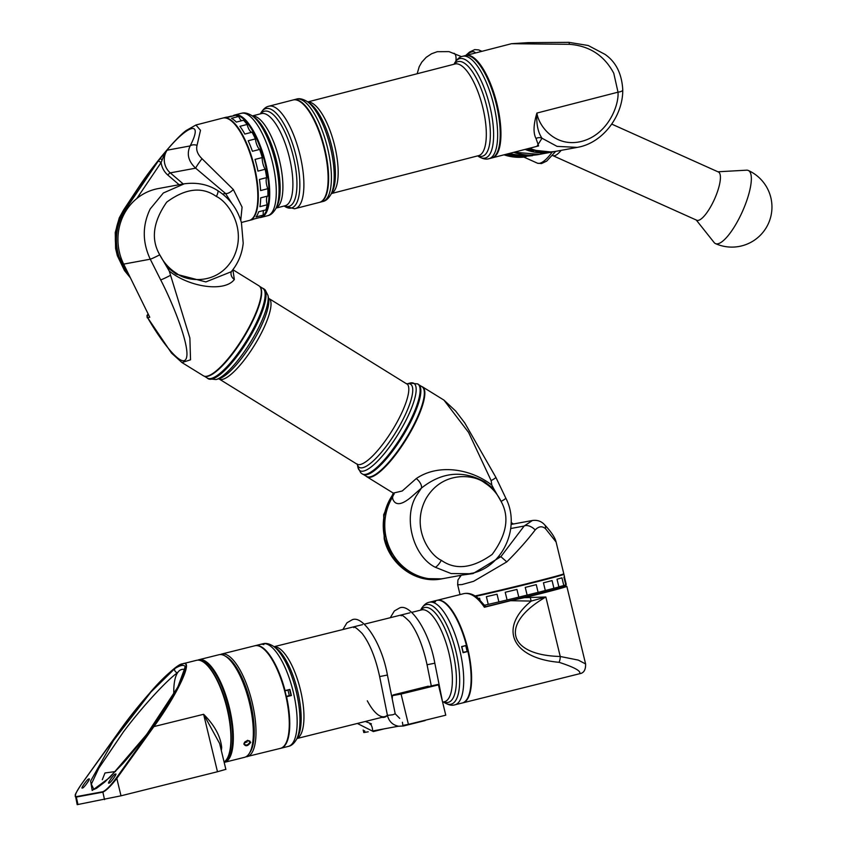 <?xml version="1.0" encoding="UTF-8"?>
<svg xmlns="http://www.w3.org/2000/svg" width="847" height="847" viewBox="0 0 847 847"><rect width="100%" height="100%" fill="white"/><g stroke="black" fill="none" stroke-linecap="round" stroke-linejoin="round"><path stroke-width="1.27" d="M393.474 493.229L383.924 515.664L384.686 538.756L392.14 556.14L405.967 570.645L423.881 578.575L441.806 578.85C416.777 584.102 389.959 565.171 384.21 538.819L383.68 514.722L393.294 493.113L402.251 490.974L416.269 478.566C438.852 463.161 471.514 469.153 491.811 485.098L493.843 488.931L484.886 481.954C462.907 469.916 441.742 471.98 421.383 488.126L412.987 495.537C402.452 504.939 395.74 506.188 392.849 499.264L392.5 497.178A52.874 49.698 79.5 0 0 391.134 499.582A52.874 49.698 79.5 0 0 394.226 556.426A52.874 49.698 79.5 0 0 444.188 578.406L469.418 573.737L451.091 573.546L435.22 567.225C412.595 555.981 402.579 516.151 417.01 494.796L421.383 488.126A7.93 3.875 -132.2 0 0 416.269 478.566M475.051 595.97A52.874 1.038 -13.6 0 0 531.037 582.694A52.874 1.038 -13.6 0 0 563.784 573.79A52.874 1.038 -13.6 0 0 563.784 573.768L556.098 542.016L545.457 528.623C542.069 525.818 538.639 526.273 535.166 529.968C527.321 540.248 517.866 550.889 506.792 561.889L473.568 581.328L461.964 584.568L457.666 584.779L460.027 594.583M460.334 576.214L460.154 575.452M462.314 575.049L473.071 573.578L500.873 556.68L498.057 557.199M535.166 529.968A7.93 4.256 -147.3 0 0 524.145 526.04L532.435 520.492L511.069 524.441M512.509 524.177L511.101 523.647M545.457 528.623A7.93 5.156 -42.9 0 0 544.589 524.759L544.589 524.759C551.27 531.895 555.103 537.644 556.098 542.016M506.792 561.889L500.873 556.68L524.145 526.04L510.72 528.528M563.784 573.79L563.393 574.435A52.345 1.027 166.4 0 1 531.048 583.223A52.345 1.027 166.4 0 1 475.665 596.362M563.499 574.255A52.874 1.038 166.4 0 1 563.911 574.287A52.874 1.038 166.4 0 1 531.969 583.001A52.874 1.038 166.4 0 1 475.675 596.373M484.632 605.203A52.874 1.038 166.4 0 0 488.253 604.377L498.894 601.91A52.874 1.038 166.4 0 0 507.088 599.962L518.798 597.146A52.874 1.038 166.4 0 0 527.12 595.102L538.12 592.36A52.874 1.038 166.4 0 0 545.309 590.528L553.927 588.284A52.874 1.038 166.4 0 0 558.882 586.939L557.019 579.232A52.874 1.038 166.4 0 0 561.942 577.823L563.806 585.531A52.874 1.038 166.4 0 0 565.785 584.875L563.922 577.178A52.874 1.038 166.4 0 0 564.536 576.849L563.911 574.287M565.732 584.663L566.262 584.515L564.43 576.955M558.861 586.833L563.806 585.531M479.995 599.898L479.582 598.215A52.874 1.038 166.4 0 1 478.428 598.469M488.253 604.377L486.39 596.669A52.874 1.038 166.4 0 0 497.03 594.202L498.894 601.91M507.088 599.962L505.225 592.265A52.874 1.038 166.4 0 0 516.935 589.438L518.798 597.146M527.12 595.102L525.256 587.394A52.874 1.038 166.4 0 0 536.257 584.652L538.12 592.36M545.309 590.528L543.446 582.821A52.874 1.038 166.4 0 0 552.064 580.576L553.927 588.284M227.324 117.14L231.39 116.092A8.692 2.954 75.6 0 0 231.559 116.335M223.047 118.019A52.874 17.988 75.6 0 1 223.29 117.955A52.874 17.988 75.6 0 1 223.703 117.86A52.874 17.988 75.6 0 1 254.047 165.26A52.874 17.988 75.6 0 1 249.664 220.347A52.874 17.988 75.6 0 1 249.42 220.4M223.29 117.955L225.694 117.331A52.874 17.988 75.6 0 1 226.107 117.235A52.874 17.988 75.6 0 1 228.214 117.204L235.434 115.34A52.874 17.988 75.6 0 1 238.695 116.452A8.692 2.954 75.6 0 0 241.575 120.74M129.062 275.095A52.874 49.698 -100.5 0 1 118.093 253.274A52.874 49.698 -100.5 0 1 125.504 209.548L123.969 209.834C115.584 223.079 113.307 237.615 117.172 253.444L129.898 276.81M241.384 222.486L249.187 220.474A52.874 17.988 -104.4 0 0 254.598 215.382A52.874 17.988 -104.4 0 0 253.412 164.784A52.874 17.988 -104.4 0 0 230.003 119.925A52.874 17.988 -104.4 0 0 222.803 118.072L195.943 124.996L200.495 130.3L197.055 145.324C195.869 149.877 197.531 154.334 202.02 158.717A7.93 0.614 125.8 0 0 195.657 168.172C188.33 161.332 186.488 153.91 190.13 145.938C204.074 119.215 187.505 124.202 163.937 153.815L167.124 150.194L164.318 154.546L161.089 162.571A2.647 0.656 -146 0 0 158.167 161.174L163.937 153.815A2.647 0.603 -139.2 0 0 164.318 154.546M202.02 158.717L233.317 189.495L242.073 207.134L240.739 220.336M231.887 203.492L225.556 193.497L222.592 194.048M161.999 159.787L160.178 158.4L139.374 186.594A7.93 2.202 -146.5 0 0 138.876 186.912L123.471 210.151A7.93 2.202 -146.5 0 1 123.969 209.834L139.374 186.594A7.93 1.938 34.1 0 0 138.919 186.848A7.93 1.938 34.1 0 1 138.919 186.848A7.93 7.93 0 0 0 138.876 186.912M197.055 145.324A7.93 5.241 -154.8 0 0 190.13 145.938L167.124 150.194A16.633 15.638 79.5 0 0 170.268 172.873L183.227 183.958M233.317 189.495A7.93 3.737 135.3 0 1 225.556 193.497L195.657 168.172L170.268 172.873A2.647 0.593 130.5 0 0 167.844 175.075A19.28 18.126 -100.5 0 1 161.089 162.571L136.843 198.494M230.278 120.115A52.345 17.808 75.6 0 1 230.543 120.295A52.345 17.808 75.6 0 1 253.719 164.71A52.345 17.808 75.6 0 1 254.894 214.799A52.345 17.808 75.6 0 1 254.746 215.085M263.661 210.49A8.692 2.954 75.6 0 0 263.258 215.085L256.038 216.938A52.874 17.988 75.6 0 0 258.663 211.771L265.884 209.918A52.874 17.988 75.6 0 0 267.133 204.794A8.692 2.954 75.6 0 1 267.906 195.996A52.874 17.988 75.6 0 0 267.8 188.701A8.692 2.954 75.6 0 1 266.657 177.605A52.874 17.988 75.6 0 0 265.175 169.262A8.692 2.954 75.6 0 1 262.263 157.563A52.874 17.988 75.6 0 0 259.637 149.421A8.692 2.954 75.6 0 1 255.402 138.897A52.874 17.988 75.6 0 0 252.046 132.206A8.692 2.954 75.6 0 1 247.123 124.467A52.874 17.988 75.6 0 0 243.544 120.242L236.324 122.095A52.874 17.988 75.6 0 0 231.475 118.315L238.695 116.452M263.258 215.085A52.874 17.988 75.6 0 1 260.823 217.245L253.602 219.108A52.874 17.988 75.6 0 1 252.078 219.722L249.664 220.347M267.133 204.794L259.913 206.657A52.874 17.988 75.6 0 0 260.707 197.859L267.927 195.996M267.8 188.701L260.58 190.564A52.874 17.988 75.6 0 0 259.436 179.469L266.657 177.605M265.175 169.262L257.954 171.115A52.874 17.988 75.6 0 0 255.042 159.416L262.263 157.563M259.637 149.421L252.417 151.274A52.874 17.988 75.6 0 0 248.182 140.761L255.402 138.897M252.046 132.206L244.825 134.07A52.874 17.988 75.6 0 0 239.902 126.319L247.123 124.467M264.91 291.94L265.047 292.617A52.207 13.552 121.7 0 1 247.038 340.61A52.207 13.552 121.7 0 1 212.184 378.185L211.517 378.365A52.736 13.69 -58.3 0 0 246.721 340.409A52.736 13.69 -58.3 0 0 264.91 291.94A52.736 13.69 -58.3 0 0 264.783 291.4A52.736 13.69 -58.3 0 0 262.803 288.351L259.711 286.445M204.275 376.174L207.367 378.08A52.736 13.69 -58.3 0 0 211.517 378.365M421.605 386.465A52.874 13.721 121.7 0 1 422.505 386.857A52.874 13.721 121.7 0 1 412.436 428.561A52.874 13.721 121.7 0 1 366.931 476.819A52.874 13.721 121.7 0 1 366.169 476.194M495.834 477.285A7.93 1.006 -25.6 0 1 491.133 480.598L468.571 432.425L443.934 400.102L455.622 410.986L464.738 422.907L495.834 477.285L505.775 498.068A7.93 1.006 -25.6 0 1 501.075 501.392C497.242 493.494 491.705 487.279 484.463 482.748C474.532 474.511 442.441 470.318 425.967 498.714C410.509 527.723 429.651 555.187 441.319 560.301C455.548 570.38 472.499 568.411 492.181 554.393C506.76 534.637 509.725 516.966 501.075 501.392L493.843 488.931M471.843 573.218L469.418 573.737C501.858 568.94 521.371 527.893 505.775 498.068M392.5 497.178L393.929 493.981M424.103 390.287L424.241 390.975A52.207 13.552 121.7 0 1 406.242 438.958A52.207 13.552 121.7 0 1 371.378 476.533L370.711 476.723A52.736 13.69 -58.3 0 0 405.925 438.767A52.736 13.69 -58.3 0 0 424.103 390.287A52.736 13.69 -58.3 0 0 423.987 389.758A52.736 13.69 -58.3 0 0 421.997 386.708L418.693 384.665M363.257 474.394L366.56 476.438A52.736 13.69 -58.3 0 0 370.711 476.723M169.262 271.04L189.876 338.048L190.533 359.816L181.957 362.548L203.386 375.782A52.874 13.721 -58.3 0 0 248.902 327.524A52.874 13.721 -58.3 0 0 258.96 285.82L232.872 269.706L234.354 279.499C224.529 292.543 188.892 287.101 169.262 271.04L159.734 254.788A7.93 0.54 153.3 0 1 150.258 259.193C142.307 242.136 142.285 225.397 150.184 208.965L163.365 192.978L184.466 183.735M167.166 267.207L176.197 274.174L205.863 281.924L231.316 271.718A7.93 6.744 18.8 0 0 234.354 279.499M216.356 196.462C202.084 186.382 185.535 188.278 166.711 202.137C153.074 221.723 150.745 239.267 159.734 254.788C163.746 262.655 169.379 268.848 176.61 273.38C186.615 281.606 218.198 285.894 233.401 257.732C247.61 228.955 227.949 201.586 216.356 196.462A7.93 2.054 -58.3 0 0 217.658 190.586C207.896 184.286 196.462 182.063 183.365 183.926L158.124 188.606A52.874 49.698 79.5 0 0 124.308 213.751A52.874 49.698 79.5 0 0 123.662 264.116L149.771 317.265L147.632 317.667C159.638 339.044 182.401 369.885 186.372 358.175C190.427 346.614 172.365 302.188 160.676 279.891L150.258 259.193L123.662 264.116M366.698 474.235A52.609 13.647 -58.3 0 0 366.857 474.193A52.609 13.647 -58.3 0 0 401.986 436.332A52.609 13.647 -58.3 0 0 420.123 387.979A52.609 13.647 -58.3 0 0 420.091 387.81M417.867 383.998A52.874 13.721 121.7 0 1 417.942 384.04A52.874 13.721 121.7 0 1 418.598 384.559A52.874 13.721 121.7 0 1 420.059 387.64A52.874 13.721 121.7 0 1 401.827 436.237A52.874 13.721 121.7 0 1 366.529 474.288A52.874 13.721 121.7 0 1 362.368 474.002A52.874 13.721 121.7 0 1 362.294 473.949M208.468 378.535A52.609 13.647 -58.3 0 0 246.964 340.928A52.609 13.647 -58.3 0 0 263.819 289.25A52.609 13.647 -58.3 0 0 263.692 289.134M262.623 288.245A52.874 13.721 121.7 0 1 263.523 288.647A52.874 13.721 121.7 0 1 264.179 289.166A52.874 13.721 121.7 0 1 246.562 342.199A52.874 13.721 121.7 0 1 207.949 378.598A52.874 13.721 121.7 0 1 207.293 378.08A52.874 13.721 121.7 0 1 207.187 377.974M170.152 275.487A7.93 0.54 153.3 0 1 160.676 279.891M148.331 314.353A2.647 2.488 79.5 0 0 147.632 317.667L171.528 353.114L181.957 362.548M418.714 384.686A52.736 13.69 121.7 0 1 402.452 436.618A52.736 13.69 121.7 0 1 363.289 474.405M491.133 480.598L491.811 485.098M259.86 286.604A52.736 13.69 121.7 0 1 243.248 338.26A52.736 13.69 121.7 0 1 204.487 376.237M434.278 685.223L402.812 692.962L434.278 685.223M369.895 724.111A4.097 1.398 76 0 1 372.257 727.838A4.097 1.398 76 0 1 372.564 730.156L372.902 730.94L398.418 726.218M402.389 722.258A4.097 1.398 -104 0 1 402.696 724.577L403.034 725.36L408.413 724.365L401.076 694.053L392.362 695.662A47.845 16.284 76 0 1 392.256 699.124M437.793 684.482L393.082 694.964L438.428 684.874L445.766 715.186L408.413 724.365M368.233 731.797L363.797 732.549L363.183 729.998M367.312 700.797A47.316 16.104 -104 0 0 384.707 716.636A47.316 16.104 -104 0 0 387.386 715.133M403.31 725.985A3.97 1.345 -104 0 0 403.49 725.985L398.641 726.25C392.68 725.085 388.942 721.464 387.439 715.376A47.845 16.284 76 0 1 381.891 717.335M438.428 684.874L401.076 694.053L401.436 693.418M428.328 687.055L409.874 691.523M393.082 694.964L428.275 686.186M255.074 645.721A52.874 17.999 76 0 1 255.318 645.658L260.145 644.451A52.874 17.999 76 0 1 260.505 644.366A52.874 17.999 76 0 1 263.819 644.599L263.819 644.599M255.318 645.658A52.874 17.999 76 0 1 255.688 645.573A52.874 17.999 76 0 1 285.068 690.612L284.899 690.676A52.345 17.819 76 0 1 286.36 696.742A52.345 17.819 76 0 1 286.18 742.734A52.345 17.819 76 0 1 286.032 743.02M289.568 689.5L287.959 690.104A47.58 16.199 76 0 1 289.293 695.62L291.04 695.599A52.609 17.903 -104 0 0 289.568 689.5L285.068 690.612M280.061 748.452A52.874 17.999 -104 0 0 280.431 748.367A52.874 17.999 -104 0 0 285.884 743.317A52.874 17.999 -104 0 0 285.09 692.719A52.874 17.999 -104 0 0 262.019 647.68A52.874 17.999 -104 0 0 255.201 645.689A52.874 17.999 -104 0 0 254.831 645.774L221.554 654.075A52.874 17.999 76 0 1 221.925 654A52.874 17.999 76 0 1 251.951 701.56A52.874 17.999 76 0 1 247.155 756.667A52.874 17.999 76 0 1 246.784 756.752M431.377 601.751A52.874 17.999 76 0 1 431.854 601.614L436.681 600.407A52.874 17.999 76 0 1 437.052 600.322A52.874 17.999 76 0 1 466.432 645.372L461.763 646.547A52.609 17.903 76 0 1 463.235 652.635L463.087 652.698A52.874 17.999 -104 0 0 461.604 646.568M431.854 601.614A52.874 17.999 76 0 1 432.224 601.529A52.874 17.999 76 0 1 435.538 601.751L433.569 601.762A52.874 17.999 76 0 0 431.261 601.772A52.874 17.999 76 0 0 430.89 601.846L429.27 602.259A52.874 17.999 76 0 1 429.641 602.175A52.874 17.999 76 0 1 459.667 649.734A52.874 17.999 76 0 1 454.871 704.852A52.874 17.999 76 0 1 454.5 704.926M436.925 600.354A52.874 17.999 76 0 1 437.158 600.29A52.874 17.999 76 0 1 437.528 600.205A52.874 17.999 76 0 1 467.555 647.764A52.874 17.999 76 0 1 462.758 702.883A52.874 17.999 76 0 1 462.515 702.936M463.15 652.243L467.724 651.491A52.345 17.819 -104 0 0 466.263 645.435L461.816 646.727M485.257 606.759L524.187 597.177A52.345 1.027 -13.6 0 0 566.177 585.955A52.345 1.027 -13.6 0 0 563.075 586.368A52.345 1.027 -13.6 0 0 554.541 588.114M559.052 662.301C574.689 667.404 581.518 671.216 579.528 673.736L579.687 673.714C583.795 673.1 585.764 669.85 585.605 663.953L578.279 660.099L560.238 656.478A7.93 4.383 93.9 0 1 559.052 662.301C511.853 658.246 498.131 628.051 531.228 601.074L510.593 600.714L484.41 607.246C477.39 597.146 470.657 592.582 464.22 593.546L463.775 593.652C468.497 592.656 473.198 594.096 477.856 597.982L485.723 606.696M260.632 644.345A52.874 17.999 76 0 1 261.109 644.207A52.874 17.999 76 0 1 261.479 644.133A52.874 17.999 76 0 1 263.788 644.122L263.893 644.546M289.896 689.416A52.874 17.999 76 0 1 291.368 695.535L291.04 695.599M287.959 690.104L284.941 690.856M286.286 696.361L289.293 695.62M467.724 651.491L463.087 652.698M467.131 651.502A50.619 17.226 -104 0 0 465.712 645.636M566.177 585.955L566.812 586.336A52.874 1.038 166.4 0 1 566.834 586.357A52.874 1.038 166.4 0 1 524.399 597.675L545.849 596.997C499.624 623.71 507.237 655.207 560.238 656.478L545.849 596.997L531.228 601.074A6.607 1.853 -98.5 0 1 530.328 597.379M484.41 607.246L485.066 606.886M524.187 597.177L524.399 597.675L510.413 600.565M467.915 651.491A52.874 17.999 76 0 1 462.271 702.999L454.214 704.99C451.483 705.72 448.116 704.842 444.103 702.354A51.318 17.469 -104 0 0 450.72 704.281A51.318 17.469 -104 0 0 455.866 651.216A51.318 17.469 -104 0 0 426.592 604.536A51.318 17.469 -104 0 0 420.938 609.512L420.62 610.136M262.295 647.87A52.345 17.819 76 0 1 262.559 648.05A52.345 17.819 76 0 1 284.899 690.676M286.36 696.742L286.551 696.732A52.874 17.999 76 0 1 280.918 748.25A52.874 17.999 76 0 1 280.675 748.303M291.368 695.535L286.551 696.732M244.719 742.141L244.243 744.471M244.084 743.56C245.662 745.953 247.673 745.445 250.119 742.057L249.929 741.104L247.493 740.363M250.744 742.258C247.938 746.196 245.63 746.779 243.82 743.984L244.635 742.247L247.61 740.331L250.119 742.057M247.356 740.405A3.303 2.043 149.4 0 1 246.615 741.051L247.144 741.94L244.296 742.861M226.361 656.838A52.345 17.819 76 0 1 226.625 657.018A52.345 17.819 76 0 1 236.832 669.194A52.345 17.819 76 0 1 250.246 751.691A52.345 17.819 76 0 1 250.098 751.977M224.476 762.332L244.497 757.334A52.874 17.999 -104 0 0 249.95 752.274A52.874 17.999 -104 0 0 236.387 668.95A52.874 17.999 -104 0 0 226.085 656.637A52.874 17.999 -104 0 0 218.897 654.742L198.886 659.728A52.874 17.999 76 0 1 216.377 673.937A52.874 17.999 76 0 1 232.872 728.24A52.874 17.999 76 0 1 224.476 762.332A52.874 17.999 76 0 1 224.19 762.395M224.466 761.749A52.345 17.819 -104 0 0 232.089 727.34A52.345 17.819 -104 0 0 215.847 674.434A52.345 17.819 -104 0 0 199.14 660.247M197.711 660.152A52.874 17.999 76 0 1 198.886 659.728M220.347 686.811A48.374 16.464 76 0 1 230.712 728.346M116.23 778.118L116.812 778.414C110.703 786.27 106.002 790.854 102.72 792.178L76.166 797.091L75.235 796.593C76.092 794.147 72.546 798.075 81.132 784.629L81.164 784.608C75.902 792.294 74.261 796.307 76.241 796.646L102.794 791.733C105.949 790.442 110.428 785.9 116.23 778.118L153.233 726.419C177.298 693.757 193.55 659.337 182.751 663.889C176.165 662.566 140.687 700.458 118.231 732.793L118.199 732.846M176.6 666.97L183.026 663.699C193.889 659.125 177.87 693.704 153.91 726.588L203.619 714.296C214.556 725.254 220.58 736.339 221.692 747.552A52.874 17.999 76 0 1 221.332 750.569M88.808 779.081C91.667 777.197 83.122 789.139 82.508 787.89C79.65 789.785 88.194 777.832 88.808 779.081L89.126 779.251M115.393 774.158C118.252 772.273 109.708 784.216 109.094 782.977C106.235 784.862 114.779 772.909 115.393 774.158L115.711 774.327M203.936 662.428A52.345 17.819 76 0 1 204.201 662.608A52.345 17.819 76 0 1 227.303 708.261A52.345 17.819 76 0 1 227.822 757.292A52.345 17.819 76 0 1 227.674 757.578M224.095 762.014A52.874 17.999 -104 0 0 227.525 757.874A52.874 17.999 -104 0 0 226.996 708.357A52.874 17.999 -104 0 0 203.661 662.238A52.874 17.999 -104 0 0 196.472 660.332L182.645 663.783C174.397 667.489 163.842 676.732 150.978 691.544L129.549 717.525L81.164 784.608M102.318 779.706L104.986 772.962L115.563 771.543M173.815 694.042A47.58 16.199 76 0 1 177.637 672.645C166.637 680.226 141.195 708.039 123.302 732.052L98.855 768.113L91.328 784.184L93.911 789.457L96.569 788.261L104.869 781.95L123.217 763.2C146.15 736.943 163.153 712.211 173.084 695.302C178.802 685.678 182.55 677.812 184.318 671.682L184.71 668.59A2.647 2.509 -6.3 0 1 185.334 666.684L177.828 687.076L146.722 734.413L109.803 777.482L92.196 790.473L90.629 781.04L113.477 740.564L150.935 692.052L174.768 668.632C180.326 665.139 183.852 664.493 185.334 666.684M153.233 726.419L153.815 726.715L116.812 778.414L121.005 795.809L77.183 804.65L75.362 795.248M174.768 668.632A2.647 1.885 53 0 0 175.202 671.322A2.647 1.885 53 0 0 177.637 672.645A47.58 16.199 76 0 1 184.699 669.49M225.101 769.552L217.478 771.744L203.619 714.296L219.627 743.507L225.884 769.457M121.005 795.809L217.478 771.744M220.718 748.007A2.647 1.779 -174.8 0 1 221.692 747.552M245.355 741.506A45.463 15.479 76 0 1 245.027 742.808M244.878 742.83A45.992 15.659 -104 0 0 245.154 741.686M489.015 158.685L491.588 158.029A52.874 17.988 -104.4 0 0 496.998 152.936A52.874 17.988 -104.4 0 0 496.278 104.181A52.874 17.988 -104.4 0 0 473.939 58.634A52.874 17.988 -104.4 0 0 472.404 57.48A52.874 17.988 -104.4 0 0 465.215 55.627L462.631 56.294A52.874 17.988 75.6 0 1 471.356 59.301A52.874 17.988 75.6 0 1 495.707 114.345A52.874 17.988 75.6 0 1 489.015 158.685C486.04 159.67 482.451 158.865 478.237 156.272A51.318 17.459 -104.4 0 0 493.007 124.001A51.318 17.459 -104.4 0 0 468.084 61.587A51.318 17.459 -104.4 0 0 454.363 63.61C456.808 59.311 459.561 56.876 462.631 56.294M319.711 202.295A52.874 17.988 -104.4 0 0 319.954 202.242A52.874 17.988 -104.4 0 0 326.656 157.891A52.874 17.988 -104.4 0 0 302.305 102.847A52.874 17.988 -104.4 0 0 293.581 99.84A52.874 17.988 -104.4 0 0 293.337 99.914M472.541 57.564A52.609 17.893 75.6 0 1 472.679 57.66A52.609 17.893 75.6 0 1 495.971 102.296A52.609 17.893 75.6 0 1 497.147 152.64A52.609 17.893 75.6 0 1 497.073 152.788M465.575 55.553A52.874 17.988 75.6 0 1 465.935 55.447A52.874 17.988 75.6 0 1 496.85 103.366A52.874 17.988 75.6 0 1 492.308 157.838A52.874 17.988 75.6 0 1 491.948 157.923M529.629 148.225A52.874 49.698 79.5 0 0 556.659 151.19L577.294 147.378L557.072 146.383L542.006 138.23L536.892 146.351M568.888 42.371A7.93 0.603 90.1 0 1 568.93 42.35L588.22 45.505L604.97 54.346C615.917 61.873 621.846 73.731 622.767 89.898L622.767 89.898A7.93 2.552 -179.2 0 1 618.014 92.175L613.768 73.244C604.239 55.436 589.417 45.791 569.322 44.309L511.503 43.705L528.094 42.646L568.93 42.35A7.93 0.603 90.1 0 1 569.322 44.309M578.173 147.198L577.294 147.378M492.308 157.838L538.618 145.917L536.003 138.474C533.134 133.127 533.43 124.657 536.903 113.064C536.225 123.906 537.93 132.301 542.006 138.23A6.607 5.738 148.5 0 0 536.003 138.474M551.746 152.1A52.874 49.698 -100.5 0 1 551.566 152.132A52.874 49.698 -100.5 0 1 525.087 149.4M527.522 148.956L533.769 150.787L527.977 148.903M528.2 148.606L533.239 150.184M554.637 151.518A52.874 49.698 -100.5 0 1 552.636 151.941A52.874 49.698 -100.5 0 1 535.442 151.92L538.724 151.317A52.874 49.698 -100.5 0 1 528.962 148.394M529.46 148.267A52.609 49.454 79.5 0 0 537.718 150.808M537.379 151.878A5.283 4.966 -100.5 0 1 535.442 151.92M537.167 151.92L540.365 151.327A5.283 4.966 -100.5 0 1 538.724 151.317L538.84 151.052M522.906 156.25L522.737 156.78A52.874 49.698 -100.5 0 1 506.591 154.165M513.758 152.312A52.874 49.698 79.5 0 0 538.808 154.503A52.874 49.698 79.5 0 0 539.073 154.45M532.498 155.668L525.394 156.293L508.92 153.561A52.874 49.698 79.5 0 0 525.405 156.293L538.808 154.503M524.293 157.055L504.007 154.821A52.874 49.698 79.5 0 0 524.293 157.055L525.807 156.769L522.737 156.78M525.32 156.293L526.495 156.261M696.636 220.188A26.437 7.559 -65.8 0 0 696.753 220.241A26.437 7.559 -65.8 0 0 696.859 220.284A26.437 7.559 -65.8 0 0 714.561 199.024A26.437 7.559 -65.8 0 0 718.404 172.005A26.437 7.559 -65.8 0 0 718.298 171.962M696.245 220.008L714.116 242.517A40.074 11.456 -65.8 0 0 715.471 243.597A40.074 11.456 -65.8 0 0 715.641 243.661A40.074 11.456 -65.8 0 0 742.597 211.136A40.074 11.456 -65.8 0 0 748.303 170.48A40.074 11.456 -65.8 0 0 748.134 170.406A40.074 11.456 -65.8 0 0 746.599 170.183L717.896 171.782M284.19 206.001L294.523 208.764L319.478 202.369A52.874 17.988 -104.4 0 0 324.888 197.277A52.874 17.988 -104.4 0 0 323.702 146.679A52.874 17.988 -104.4 0 0 300.293 101.809A52.874 17.988 -104.4 0 0 293.507 99.872A52.874 17.988 -104.4 0 0 293.094 99.967L268.87 106.214A52.874 17.988 75.6 0 1 269.282 106.119A52.874 17.988 75.6 0 1 299.637 153.519A52.874 17.988 75.6 0 1 295.243 208.606A52.874 17.988 75.6 0 1 294.83 208.701M232.459 116.113A52.874 17.988 75.6 0 1 234.725 115.001A52.874 17.988 75.6 0 1 235.138 114.917A52.874 17.988 75.6 0 1 265.482 162.317A52.874 17.988 75.6 0 1 261.098 217.404A52.874 17.988 75.6 0 1 260.685 217.488A52.874 17.988 75.6 0 1 259.468 217.594M262.051 216.377A52.345 17.808 -104.4 0 0 264.677 161.883A52.345 17.808 -104.4 0 0 236.048 115.446M300.569 102A52.345 17.808 75.6 0 1 300.833 102.18A52.345 17.808 75.6 0 1 324.009 146.595A52.345 17.808 75.6 0 1 325.184 196.684A52.345 17.808 75.6 0 1 325.036 196.97M441.806 578.85L443.436 578.543A52.874 49.698 -100.5 0 1 442.685 578.681A52.874 49.698 -100.5 0 1 390.668 553.398A52.874 49.698 -100.5 0 1 393.717 493.43M126.627 209.844A2.647 0.656 -146 0 0 125.504 209.548L158.167 161.174M179.109 184.72L167.844 175.075M441.319 560.301A7.93 2.054 121.7 0 1 435.22 567.225M484.463 482.748A7.93 2.054 -58.3 0 0 484.886 481.954M176.61 273.38A7.93 2.054 121.7 0 1 176.197 274.174M411.197 384.686A48.872 12.684 -58.3 0 0 407.216 383.839L409.863 383.088A51.318 13.319 121.7 0 1 414.543 383.871A51.318 13.319 121.7 0 1 396.597 436.66A51.318 13.319 121.7 0 1 359.319 470.18A51.318 13.319 121.7 0 1 357.9 467.205L357.36 464.474A48.872 12.684 -58.3 0 0 358.62 466.877A48.872 12.684 -58.3 0 0 394.12 434.956A48.872 12.684 -58.3 0 0 411.197 384.686M406.708 383.627A47.316 12.282 121.7 0 1 407.301 384.093A47.316 12.282 121.7 0 1 391.526 431.557A47.316 12.282 121.7 0 1 356.968 464.145L219.182 379.011A47.316 12.282 121.7 0 0 253.74 346.434A47.316 12.282 121.7 0 0 269.505 298.97A47.316 12.282 121.7 0 0 268.923 298.504L406.751 383.945M357.9 467.205L360.663 472.679L362.209 473.907A52.874 13.721 -58.3 0 0 400.822 437.497A52.874 13.721 -58.3 0 0 418.439 384.464A52.874 13.721 -58.3 0 0 417.783 383.945L417.942 384.04M216.027 379.551L219.14 378.694A48.872 12.684 -58.3 0 0 251.76 343.522A48.872 12.684 -58.3 0 0 268.615 298.61L267.991 295.444A51.318 13.319 121.7 0 1 250.289 342.612A51.318 13.319 121.7 0 1 216.027 379.551L208.097 378.694A52.874 13.721 -58.3 0 0 246.71 342.294A52.874 13.721 -58.3 0 0 264.338 289.261A52.874 13.721 -58.3 0 0 263.682 288.742A52.874 13.721 -58.3 0 0 263.597 288.689M364.581 730.728L364.983 732.401M444.135 701.792A47.316 16.104 -104 0 0 444.463 701.729A47.316 16.104 -104 0 0 448.751 652.391A47.316 16.104 -104 0 0 421.88 609.829A47.316 16.104 -104 0 0 421.552 609.904L411.716 612.36M420.938 610.052A48.872 16.633 76 0 1 424.929 607.479A48.872 16.633 76 0 1 452.806 651.925A48.872 16.633 76 0 1 447.904 702.449A48.872 16.633 76 0 1 443.839 701.877M296.651 739.135L298.038 736.435A48.872 16.633 -104 0 0 297.308 689.67A48.872 16.633 -104 0 0 275.984 648.04L273.486 646.303A51.318 17.469 76 0 1 295.889 690.019A51.318 17.469 76 0 1 296.651 739.135C294.174 743.422 291.4 745.847 288.319 746.398A52.874 17.999 -104 0 0 293.115 691.29A52.874 17.999 -104 0 0 263.099 643.731A52.874 17.999 -104 0 0 262.729 643.805L261.109 644.207M287.948 746.482A52.874 17.999 -104 0 0 288.319 746.398L280.918 748.25M274.174 646.78A47.316 16.104 76 0 1 300.209 688.939A47.316 16.104 76 0 1 297.032 738.404M249.664 752.814A51.551 17.543 -104 0 0 250.172 701.432A51.551 17.543 -104 0 0 225.588 656.309M379.647 676.584L387.439 715.376L392.754 714.794L395.21 713.82L387.418 675.027L379.647 676.584C375.592 657.812 369.758 643.434 362.156 633.461C356.64 627.976 353.845 626.039 353.792 627.648M442.589 702.068L434.829 663.201L427.057 664.757C423.002 645.986 417.169 631.608 409.567 621.634C404.04 616.15 401.256 614.213 401.203 615.822M373.22 731.575A3.97 1.345 -104 0 0 373.358 731.554A3.97 1.345 -104 0 0 373.474 731.512A3.97 1.345 -104 0 0 373.919 730.749M425.12 720.585L403.49 725.985A3.97 1.345 -104 0 0 404.051 725.17M104.52 799.632L102.794 791.733M76.241 796.646L77.966 804.555M307.863 102A47.316 16.104 75.6 0 1 314.639 104.848A47.316 16.104 75.6 0 1 336.164 152.64A47.316 16.104 75.6 0 1 331.421 193.455M331.05 194.196L332.416 191.475A48.872 16.622 -104.4 0 0 331.759 146.425A48.872 16.622 -104.4 0 0 311.103 104.319A48.872 16.622 -104.4 0 0 309.684 103.249L307.175 101.534A51.318 17.459 75.6 0 1 308.657 102.656A51.318 17.459 75.6 0 1 330.351 146.87A51.318 17.459 75.6 0 1 331.05 194.196C328.52 198.558 325.767 201.004 322.781 201.512A52.874 17.988 -104.4 0 0 329.472 157.161A52.874 17.988 -104.4 0 0 305.121 102.127A52.874 17.988 -104.4 0 0 296.397 99.12C299.266 98.125 302.855 98.93 307.175 101.534M454.352 64.16A48.872 16.622 75.6 0 1 466.051 64.404A48.872 16.622 75.6 0 1 489.471 121.153A48.872 16.622 75.6 0 1 477.962 155.806M331.357 193.571L478.587 155.647A47.316 16.104 -104.4 0 0 484.579 115.954A47.316 16.104 -104.4 0 0 462.78 66.691A47.316 16.104 -104.4 0 0 454.977 64.001L307.757 101.926M536.903 113.064L618.014 92.175C619.072 105.949 607.574 134.652 581.698 141.364C555.812 147.992 538.83 126.627 536.903 113.064M514.235 152.195A52.874 49.698 79.5 0 0 539.338 154.398L551.566 152.132M525.405 149.316A52.874 49.698 79.5 0 0 551.926 152.068L525.384 149.316M507.681 153.879A52.345 49.2 79.5 0 0 522.25 156.219M525.881 156.759L526.453 156.377M525.839 156.769L524.367 157.034M561.159 150.364A26.437 7.559 114.2 0 1 552.922 155.647A26.437 7.559 114.2 0 1 552.805 155.604A26.437 7.559 114.2 0 1 552.752 155.573M475.538 52.969A35.955 10.28 -65.8 0 0 474.151 51.9A35.955 10.28 -65.8 0 0 466.432 55.32M537.062 163.016A39.65 11.339 -65.8 0 0 537.231 163.09A39.65 11.339 -65.8 0 0 537.4 163.164A39.65 11.339 -65.8 0 0 552.233 152.015M455.94 61.037A26.437 7.559 -65.8 0 0 454.045 53.297A26.437 7.559 -65.8 0 0 453.939 53.255M478.883 49.973A39.65 11.339 114.2 0 1 479.053 50.037A39.65 11.339 114.2 0 1 480.747 51.625M284.476 206.192A51.318 17.459 -104.4 0 0 291.061 208.076A51.318 17.459 -104.4 0 0 295.857 155.096A51.318 17.459 -104.4 0 0 266.254 108.501A51.318 17.459 -104.4 0 0 260.601 113.53C263.046 109.231 265.799 106.786 268.87 106.214M260.76 113.763A49.126 16.718 75.6 0 1 264.793 111.137A49.126 16.718 75.6 0 1 293.136 155.753A49.126 16.718 75.6 0 1 288.531 206.456A49.126 16.718 75.6 0 1 284.497 205.916M284.751 205.832A47.58 16.188 -104.4 0 0 285.121 205.757A47.58 16.188 -104.4 0 0 289.071 156.176A47.58 16.188 -104.4 0 0 261.755 113.519A47.58 16.188 -104.4 0 0 261.384 113.593L252.342 115.933M252.448 116.007A47.58 16.188 75.6 0 1 278.938 158.209A47.58 16.188 75.6 0 1 276.143 207.96M277.149 205.969A49.126 16.718 -104.4 0 0 276.048 158.961A49.126 16.718 -104.4 0 0 254.291 117.267L252.046 115.732A51.318 17.459 75.6 0 1 274.777 159.278A51.318 17.459 75.6 0 1 275.921 208.394L277.149 205.969M261.098 217.404L267.652 215.71A52.874 17.988 -104.4 0 0 272.035 160.634A52.874 17.988 -104.4 0 0 241.691 113.223A52.874 17.988 -104.4 0 0 241.279 113.318L241.998 113.159C244.709 112.429 248.055 113.297 252.046 115.732M544.589 524.759C541.402 521.254 537.347 519.825 532.435 520.492M461.234 575.251L457.931 579.994L457.655 584.779M513.43 524.007L511.133 522.504M458.852 575.695L460.302 576.055M130.396 277.827L124.498 270.585L117.309 255.635L115.605 248.478L115.245 232.576L119.226 217.965L123.471 210.151M195.943 124.996L186.245 130.47C175.213 138.357 150.798 168.638 138.919 186.848M230.543 120.295L230.003 119.925M254.894 214.799L254.598 215.382M422.505 386.857L443.934 400.102M217.658 190.586C229.495 198.166 237.414 208.838 241.427 222.613L243.205 243.184C242.051 254.026 238.092 263.512 231.316 271.643M356.968 464.145L357.434 464.58L357.275 464.04M218.579 378.8L219.182 379.011M263.523 288.647L265.217 289.96L267.991 295.444M409.863 383.088L417.783 383.945M148.119 313.919L146.976 315.518L147.198 317.784M394.183 494.055L393.262 493.081M366.931 476.819L393.262 493.092M221.554 654.075L220.209 654.562M245.736 756.879L280.431 748.367M462.758 702.883L579.687 673.714M443.532 701.951L444.103 702.354M273.486 646.303C269.547 643.826 266.17 642.947 263.375 643.667L262.729 643.805M296.969 738.52L384.707 716.636M442.653 702.174L444.463 701.729M274.057 646.695L362.527 624.631M364.305 624.186L409.937 612.804M429.27 602.259C426.274 602.746 423.5 605.171 420.938 609.512M566.834 586.357L585.605 663.953M437.158 600.29L463.775 593.652M262.559 648.05L262.019 647.68M286.18 742.734L285.884 743.317M250.246 751.691L249.95 752.274M226.625 657.018L226.085 656.637M442.737 702.65L442.621 701.983M342.887 629.533L346.942 622.81L351.876 619.951C361.955 614.361 381.457 641.391 387.418 675.027M384.337 728.822L373.358 731.554L357.349 723.454M390.298 617.696L394.342 610.983L399.286 608.125C409.366 602.535 428.857 629.565 434.829 663.201M371.441 723.867L365.332 721.464M431.239 685.636L427.057 664.757M399.72 718.394L395.21 713.82M204.201 662.608L203.661 662.238M227.822 757.292L227.525 757.874M81.132 784.629L118.209 732.803M477.655 155.88L478.237 156.272M293.581 99.84L296.397 99.12M319.954 202.242L322.781 201.512M454.045 64.234L454.363 63.61M465.935 55.447L511.503 43.705M577.315 147.367C602.693 143.175 623 116.039 622.767 89.898M514.203 152.206L539.338 154.398M533.398 150.099L528.062 148.839M551.926 152.068L552.636 151.941M552.509 155.477L696.753 220.241M481.922 51.328L478.703 49.899L474.733 49.592L469.524 52.069L465.681 55.51M555.696 151.359L546.76 161.068L541.54 163.545L537.57 163.238L523.87 157.097M715.471 243.597A40.074 40.074 0 0 0 768.885 222.422A40.074 40.074 0 0 0 748.303 170.48M417.158 73.742L419.233 66.638L421.838 62.096L426.189 57.331L431.578 53.753L437.285 51.688L448.984 51.625L461.509 56.654M718.404 172.005L611.756 124.117M241.279 113.318L234.725 115.001M285.121 205.757L276.08 208.087M267.652 215.71C270.648 215.202 273.401 212.756 275.921 208.394M300.833 102.18L300.293 101.809M325.184 196.684L324.888 197.277"/></g></svg>
